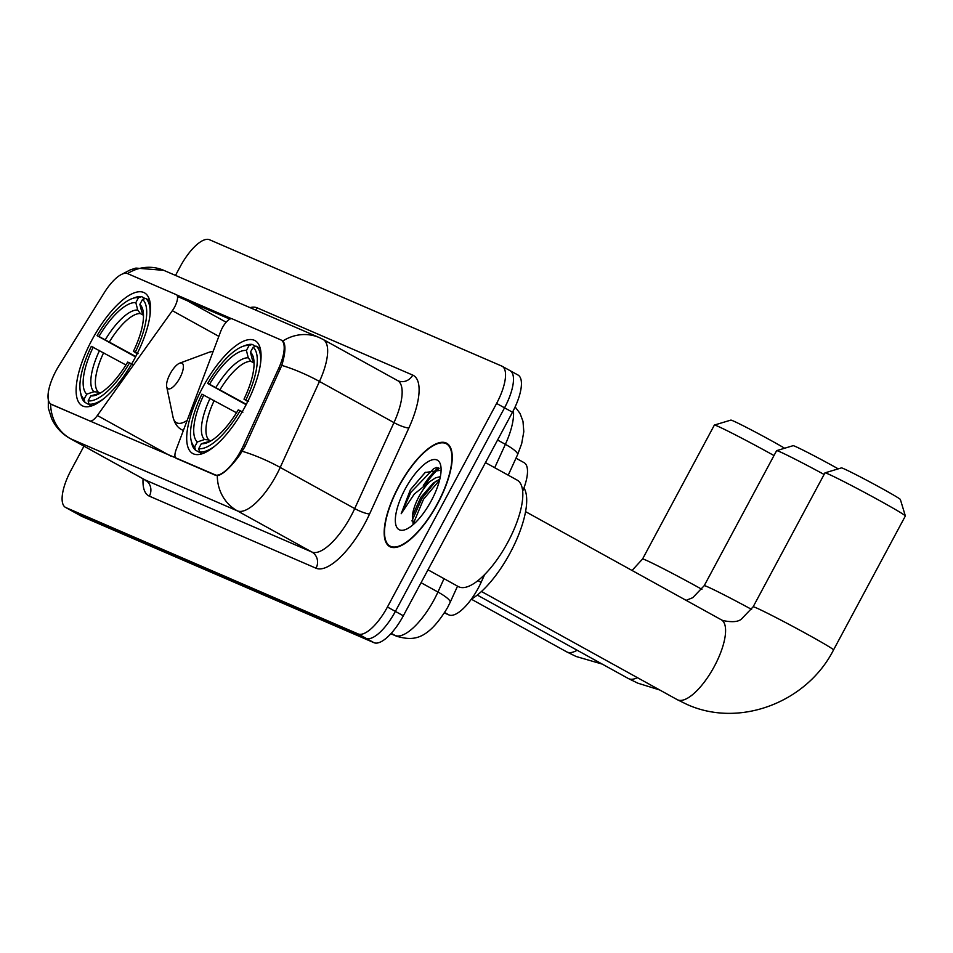 <?xml version="1.0" encoding="UTF-8"?>
<svg xmlns="http://www.w3.org/2000/svg" width="953" height="953" viewBox="0 0 953 953"><rect width="100%" height="100%" fill="white"/><g stroke="black" fill="none" stroke-linecap="round" stroke-linejoin="round"><path stroke-width="1.43" d="M177.163 458.822L176.186 458.286A12.163 4.384 118.9 0 1 176.055 458.214A12.163 4.384 118.9 0 1 176.174 449.59L220.643 331.561A12.163 4.384 118.9 0 1 222.371 327.796A12.163 4.384 118.9 0 1 232.151 318.826L280.754 339.84A32.843 11.817 -61.1 0 1 281.123 340.018L282.838 341.007C285.936 344.426 285.59 352.55 281.79 365.404L245.076 446.409L239.501 455.391C230.269 467.792 222.859 474.57 217.296 475.75L51.855 404.62M134.695 358.519A64.47 23.206 -61.1 0 0 144.487 292.845A64.47 23.206 -61.1 0 0 91.917 340.018A64.47 23.206 -61.1 0 0 82.137 405.692A64.47 23.206 -61.1 0 0 134.695 358.519M245.278 406.323A64.47 23.206 -61.1 0 0 255.059 340.65A64.47 23.206 -61.1 0 0 202.501 387.823A64.47 23.206 -61.1 0 0 192.709 453.497A64.47 23.206 -61.1 0 0 245.278 406.323M484.696 574.492L481.11 582.354A36.488 13.139 118.9 0 1 478.299 588.025A36.488 13.139 118.9 0 1 448.958 614.935L444.432 612.97M176.186 458.286L214.508 474.844A32.843 11.817 -61.1 0 0 240.906 450.626A32.843 11.817 -61.1 0 0 243.444 445.527L278.669 368.382A32.843 11.817 -61.1 0 0 281.123 340.018M51.462 404.358L89.773 420.916A12.163 4.384 118.9 0 0 97.349 415.508L172.362 310.69A12.163 4.384 118.9 0 0 176.424 294.739A12.163 4.384 118.9 0 0 176.281 294.668L127.678 273.654A32.843 11.817 -61.1 0 0 104.127 292.916L58.931 365.761A32.843 11.817 -61.1 0 0 51.093 404.179A32.843 11.817 -61.1 0 0 51.462 404.358L52.439 404.894M515.99 458.19L524.102 462.67A36.488 13.139 118.9 0 1 522.685 491.164M437.784 503.387A58.991 21.24 -61.1 0 0 446.743 443.288A58.991 21.24 -61.1 0 0 398.64 486.471A58.991 21.24 -61.1 0 0 389.682 546.569A58.991 21.24 -61.1 0 0 437.784 503.387M48.15 398.628L48.353 391.195L48.305 408.027L51.676 418.689C55.703 427.242 61.85 433.853 70.117 438.523L144.618 479.681A48.651 17.511 -61.1 0 0 145.166 479.955L311.845 552.013A48.651 17.511 -61.1 0 0 350.966 516.133A48.651 17.511 -61.1 0 0 354.707 508.592L393.97 422.62A48.651 17.511 -61.1 0 0 397.604 380.604L397.973 380.783A12.163 11.341 113.4 0 0 412.732 375.101A60.813 21.895 118.9 0 1 408.873 427.968L369.609 513.929A60.813 21.895 118.9 0 1 316.027 568.214L149.359 496.156A12.163 11.341 113.4 0 0 145.166 479.955L70.665 438.797A48.651 17.511 118.9 0 1 70.117 438.523M83.947 446.171L71.046 470.222A36.488 13.139 -61.1 0 0 65.507 507.401L73.452 511.785A36.488 13.139 -61.1 0 0 73.869 511.987L366.047 638.307A36.488 13.139 -61.1 0 0 395.388 611.397L504.542 407.824A36.488 13.139 -61.1 0 0 510.081 370.657A36.488 13.139 -61.1 0 0 509.664 370.455M176.77 295.001L231.567 318.683M281.933 340.459L282.838 341.007A42.575 39.692 113.4 0 1 319.35 337.6L163.773 270.342A42.575 39.692 -66.6 0 0 127.511 273.594M177.461 296.478L229.84 319.124M65.507 507.401A36.488 13.139 -61.1 0 0 65.912 507.604L358.102 633.912A36.488 13.139 -61.1 0 0 387.442 607.001L496.596 403.441A36.488 13.139 -61.1 0 0 502.136 366.262A36.488 13.139 -61.1 0 0 501.719 366.059L209.541 239.751A36.488 13.139 -61.1 0 0 180.2 266.649L175.507 275.405M439.154 468.268A48.651 17.511 -61.1 0 0 425.884 483.779M512.488 412.22A36.488 13.139 -61.1 0 0 518.027 375.041L510.081 370.657A36.488 13.139 -61.1 0 1 504.542 407.824L395.388 611.397A36.488 13.139 -61.1 0 1 366.047 638.307L73.869 511.987A36.488 13.139 -61.1 0 1 73.452 511.785L81.398 516.181A36.488 13.139 -61.1 0 0 81.815 516.383L373.993 642.691A36.488 13.139 -61.1 0 0 403.333 615.793L512.488 412.22L496.596 403.441M398.842 486.554A58.383 21.014 -61.1 0 0 389.98 546.033A58.383 21.014 -61.1 0 0 437.582 503.303A58.383 21.014 -61.1 0 0 446.445 443.824A58.383 21.014 -61.1 0 0 398.842 486.554M427.992 569.811L458.333 586.583A60.813 21.895 -61.1 0 0 507.913 542.066A60.813 21.895 -61.1 0 0 517.145 480.109L485.47 462.61M427.385 507.437L430.387 502.398M441.084 470.246L425.098 472.521L410.409 489.699L401.189 513.715L414.317 494.035L429.493 481.837A27.494 9.899 -61.1 0 0 419.022 496.477A27.494 9.899 -61.1 0 0 412.363 516.133L420.761 497.43L433.174 483.147L439.833 479.097M429.493 481.837L435.509 477.858L440.369 476.631M431.364 500.623A39.657 14.271 -61.1 0 0 440.727 465.576A39.657 14.271 -61.1 0 0 405.049 489.246A39.657 14.271 -61.1 0 0 405.335 529.618A39.657 14.271 -61.1 0 0 431.364 500.623M412.363 516.133L413.185 524.615M401.189 513.715L410.886 492.32L433.603 468.697L436.76 467.446M413.006 524.4L423.501 499.289L439.583 480.121M410.409 489.699L425.431 472.247M411.946 520.91L421.929 498.419L435.64 481.336M825 472.855L841.451 467.899A33.45 1.084 28.2 0 1 843.584 468.638A33.45 1.084 28.2 0 1 876.331 485.422A33.45 1.084 28.2 0 1 900.371 499.491L905.35 515.942A45.613 1.489 -151.8 0 0 872.567 496.751A45.613 1.489 -151.8 0 0 827.907 473.855A45.613 1.489 -151.8 0 0 825 472.855A45.613 1.489 -151.8 0 0 824.953 472.879L753.144 606.811A45.613 1.489 28.2 0 1 756.086 607.788A45.613 1.489 28.2 0 1 801.39 631.029A45.613 1.489 28.2 0 1 833.541 649.922L905.35 515.99A45.613 1.489 -151.8 0 0 905.35 515.942M246.136 404.715L207.659 383.463A57.895 20.847 -61.1 0 1 242.681 346.427A57.895 20.847 -61.1 0 1 249.067 345.486L246.41 350.442A52.308 18.834 -61.1 0 0 209.529 384.262L246.339 404.31M254.07 363.081L250.949 361.354L248.28 357.828L246.41 350.442M577.161 650.244A45.613 16.415 118.9 0 1 567.154 652.09A45.613 16.415 118.9 0 1 566.642 651.84L471.33 599.187A66.901 24.087 -61.1 0 0 510.296 552.645A66.901 24.087 -61.1 0 0 523.959 487.912M191.624 442.835A60.337 21.716 -61.1 0 0 195.508 450.173L194.674 446.921A57.895 20.847 -61.1 0 1 191.017 439.941L191.624 442.835M202.048 453.783L195.508 450.173M249.067 345.486L252.211 344.426A60.337 21.716 -61.1 0 0 245.457 345.403L242.681 346.427M252.211 344.426L255.702 346.356M260.264 348.393L256.238 346.177L253.105 347.226A57.895 20.847 -61.1 0 1 245.862 399.974L248.662 401.427M260.526 363.581A60.337 21.716 -61.1 0 0 256.238 346.177M236.499 412.768L201.917 394.173A57.895 20.847 -61.1 0 0 191.017 439.941M203.775 394.983A52.308 18.834 -61.1 0 0 197.331 441.966L194.674 446.921M209.529 384.262L207.659 383.463M245.862 399.974L243.992 399.164A52.308 18.834 -61.1 0 0 253.581 358.352A52.308 18.834 -61.1 0 0 250.436 352.193L253.105 347.226M197.331 441.966L204.466 439.547L208.826 439.905L210.756 440.977M247.756 401.523L243.992 399.164M250.436 352.193L252.319 359.579L254.058 362.509M242.92 412.137L240.12 410.695A57.895 20.847 -61.1 0 1 198.712 448.66L199.546 451.913A60.337 21.716 -61.1 0 0 215.033 445.921M199.546 451.913L202.584 453.604M198.712 448.66L201.369 443.705A52.308 18.834 -61.1 0 0 206.908 442.823A52.308 18.834 -61.1 0 0 238.25 409.885L240.12 410.695M210.684 441.013L201.369 443.705M773.991 455.558A45.613 1.489 -151.8 0 0 717.323 426.051A45.613 1.489 -151.8 0 0 714.416 425.05L730.868 420.094A33.45 1.084 28.2 0 1 733 420.833A33.45 1.084 28.2 0 1 757.147 432.996A33.45 1.084 28.2 0 1 784.617 448.232M714.416 425.05A45.613 1.489 -151.8 0 0 714.369 425.074L642.56 559.006A45.613 1.489 28.2 0 1 645.515 559.983A45.613 1.489 28.2 0 1 701.92 589.335M135.552 356.91L97.075 335.659A57.895 20.847 -61.1 0 1 132.098 298.623A57.895 20.847 -61.1 0 1 138.483 297.681L135.826 302.637A52.308 18.834 -61.1 0 0 98.945 336.457L135.755 356.505M143.498 315.276L140.365 313.549L137.708 310.023L135.826 302.637M81.041 395.03A60.337 21.716 -61.1 0 0 84.924 402.369L84.102 399.116A57.895 20.847 -61.1 0 1 80.445 392.136L81.041 395.03M91.464 405.978L84.924 402.369M138.483 297.681L141.628 296.621A60.337 21.716 -61.1 0 0 134.873 297.598L132.098 298.623M141.628 296.621L145.118 298.551M149.692 300.588L145.666 298.372L142.521 299.421A57.895 20.847 -61.1 0 1 135.29 352.169L138.09 353.623M149.943 315.777A60.337 21.716 -61.1 0 0 145.666 298.372M125.927 364.963L91.333 346.368A57.895 20.847 -61.1 0 0 80.445 392.136M93.203 347.178A52.308 18.834 -61.1 0 0 86.759 394.161L84.102 399.116M98.945 336.457L97.075 335.659M135.29 352.169L133.42 351.359A52.308 18.834 -61.1 0 0 143.01 310.547A52.308 18.834 -61.1 0 0 139.865 304.388L142.521 299.421M86.759 394.161L93.882 391.743L98.254 392.1L100.172 393.172M137.184 353.718L133.42 351.359M139.865 304.388L141.747 311.774L143.474 314.704M132.336 364.332L129.537 362.89A57.895 20.847 -61.1 0 1 88.129 400.856L88.963 404.108A60.337 21.716 -61.1 0 0 104.449 398.116M88.963 404.108L92.012 405.799M88.129 400.856L90.797 395.9A52.308 18.834 -61.1 0 0 96.336 395.019A52.308 18.834 -61.1 0 0 127.678 362.08L129.537 362.89M100.113 393.208L90.797 395.9M824.107 474.463A45.613 1.489 -151.8 0 0 779.566 451.639A45.613 1.489 -151.8 0 0 776.659 450.638L793.11 445.682A33.45 1.084 28.2 0 1 795.243 446.409A33.45 1.084 28.2 0 1 838.247 468.864M776.659 450.638A45.613 1.489 -151.8 0 0 776.612 450.662L704.231 585.666A45.613 1.489 28.2 0 1 707.174 586.643A45.613 1.489 28.2 0 1 751.595 609.396M170.134 373.838A14.593 5.253 -61.1 0 0 166.692 386.739A14.593 5.253 -61.1 0 0 179.819 378.019A14.593 5.253 -61.1 0 0 179.712 363.164A14.593 5.253 -61.1 0 0 170.134 373.838M477.941 580.603L481.11 582.354M243.444 445.527L245.076 446.433M90.749 421.464L89.773 420.916M278.669 368.382L280.301 369.276M176.424 294.739L226.171 322.221L176.555 294.822M214.508 474.844L215.485 475.38M444.682 612.565L448.958 614.935M170.587 455.975L97.349 415.508M218.845 336.361L172.362 310.69M149.359 496.156A60.813 21.895 118.9 0 1 143.057 478.823M319.35 337.6L323.115 339.447A48.651 17.511 118.9 0 1 319.469 381.462L280.206 467.435A48.651 17.511 118.9 0 1 276.465 474.975A48.651 17.511 118.9 0 1 237.345 510.856A42.575 39.692 -66.6 0 1 217.296 475.75M242.336 451.317A42.575 8.255 -155.5 0 1 280.206 467.435L354.707 508.592A12.163 2.359 24.5 0 0 369.609 513.929M50.616 403.869A42.575 39.692 113.4 0 0 70.665 438.797L237.345 510.856L311.845 552.013A12.163 11.341 113.4 0 1 316.027 568.214M408.873 427.968A12.163 2.359 24.5 0 1 393.97 422.62L319.469 381.462A42.575 8.255 -155.5 0 0 281.79 365.404M250.031 307.628A60.813 21.895 118.9 0 1 257.167 307.843L412.732 375.101M65.912 507.604L81.815 516.383M358.102 633.912L373.993 642.691M387.442 607.001L403.333 615.793M255.666 310.059A12.163 11.341 113.4 0 0 257.167 307.843M390.921 633.662L395.066 635.448A48.651 17.511 -61.1 0 0 434.187 599.568A48.651 17.511 -61.1 0 0 437.939 592.027L421.071 582.712M391.218 633.328L395.066 635.448A24.325 22.681 113.4 0 0 396.901 636.354L390.849 633.733M494.702 467.709L505.376 444.336L497.585 440.024M515.132 406.907L520.052 413.483L522.983 421.309L523.805 431.673L521.66 443.741L517.562 454.724A24.325 4.717 -155.5 0 0 505.376 444.336A48.651 17.511 -61.1 0 0 513.381 410.517M457.547 586.143L450.126 602.415A24.325 4.717 -155.5 0 0 437.939 592.027L444.027 578.674M438.118 467.768A48.651 17.511 -61.1 0 0 423.346 485.506M753.144 606.811L741.672 618.831C738.551 621.892 732.285 622.464 722.886 620.558L721.326 619.795A45.613 16.415 118.9 0 1 714.405 666.266A45.613 16.415 118.9 0 1 677.726 699.895A45.613 16.415 118.9 0 1 677.214 699.645L481.468 591.491M250.949 361.354A45.005 16.201 -61.1 0 0 219.988 389.753M210.125 398.271A46.78 16.844 -61.1 0 0 204.466 439.547M248.28 357.828A46.78 16.844 -61.1 0 0 215.878 387.549M254.034 362.057A46.78 16.844 -61.1 0 0 252.319 359.579M214.234 400.463A45.005 16.201 -61.1 0 0 208.826 439.905M208.504 441.299A46.78 16.844 -61.1 0 0 210.291 441.239M140.365 313.549A45.005 16.201 -61.1 0 0 109.404 341.948M99.553 350.466A46.78 16.844 -61.1 0 0 93.882 391.743M137.708 310.023A46.78 16.844 -61.1 0 0 105.295 339.744M143.462 314.252A46.78 16.844 -61.1 0 0 141.747 311.774M103.663 352.658A45.005 16.201 -61.1 0 0 98.254 392.1M97.921 393.494A46.78 16.844 -61.1 0 0 99.72 393.434M637.426 677.654A45.613 16.415 118.9 0 1 628.813 678.75A45.613 16.415 118.9 0 1 628.301 678.5L477.286 595.065M166.692 386.739L173.065 417.271A40.229 14.486 -61.1 0 0 187.181 420.392M183.345 430.577L181.749 429.696A43.79 15.76 -61.1 0 0 183.441 430.315M213.091 351.621A40.229 14.486 -61.1 0 0 208.957 352.312L213.258 351.192M177.103 458.786L176.055 458.214M145.88 480.8L144.618 479.681M121.948 274.226L130.239 269.902L135.91 268.079L163.773 270.342M502.136 366.262L510.081 370.657M323.115 339.447L397.604 380.604M450.126 602.415L447.565 607.585C426.682 642.048 412.137 640.392 396.901 636.354M517.562 454.724L508.223 475.178M392.636 547.51L389.98 546.033M449.101 445.301L446.445 443.824M677.214 699.645L686.684 704.291C739.218 728.378 806.881 702.504 833.541 649.922M525.579 511.642L721.326 619.795M566.642 651.84L576.1 656.486L602.213 664.086M632.042 570.466L642.56 559.006M628.301 678.5L637.771 683.146L659.774 690.008M181.749 429.696C177.592 427.647 174.697 423.501 173.065 417.271M179.712 363.164L208.957 352.312M686.112 600.342L692.76 597.686L704.231 585.666"/></g></svg>
